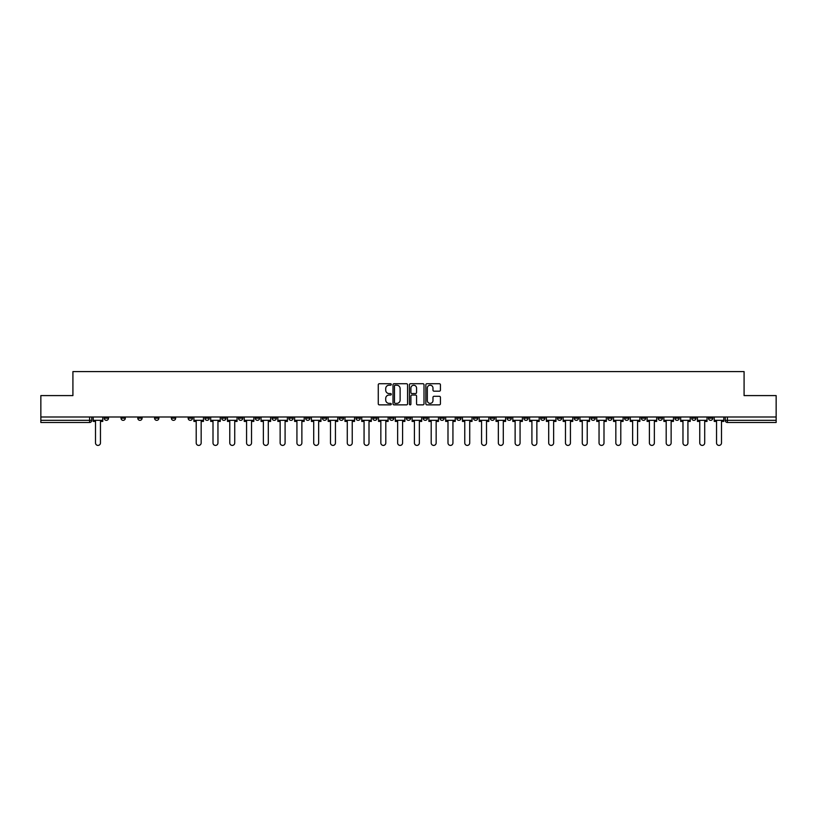 <?xml version="1.0" encoding="UTF-8"?>
<svg xmlns="http://www.w3.org/2000/svg" width="817" height="817" viewBox="0 0 817 817"><rect width="100%" height="100%" fill="white"/><g stroke="black" fill="none" stroke-linecap="round" stroke-linejoin="round"><path stroke-width="1.23" d="M391.282 384.48A0.735 0.735 0 0 0 390.546 383.735L379.323 383.735A1.052 1.052 0 0 0 378.271 384.797L378.271 403.802A1.052 1.052 0 0 0 379.323 404.854L390.546 404.854A0.735 0.735 0 0 0 391.282 404.119A0.735 0.735 0 0 0 390.546 403.384L389.096 403.384A3.38 3.38 0 0 1 385.716 400.003L385.716 398.42A3.38 3.38 0 0 1 389.096 395.04L390.546 395.04A0.735 0.735 0 0 0 391.282 394.294A0.735 0.735 0 0 0 390.546 393.559L389.096 393.559A3.38 3.38 0 0 1 385.716 390.179L385.716 388.596A3.38 3.38 0 0 1 389.096 385.215L390.546 385.215A0.735 0.735 0 0 0 391.282 384.48M708.472 418.181L708.472 416.997L708.472 418.181A2.155 2.155 0 0 0 710.627 420.336A2.155 2.155 0 0 1 708.472 418.181L712.781 418.181A2.155 2.155 0 0 1 710.627 420.336M557.408 418.181L557.408 416.997L557.408 418.181A2.155 2.155 0 0 0 559.563 420.336A2.155 2.155 0 0 1 557.408 418.181L561.718 418.181A2.155 2.155 0 0 1 559.563 420.336M523.84 416.997L523.84 418.181L528.15 418.181A2.155 2.155 0 0 1 525.995 420.336A2.155 2.155 0 0 1 523.84 418.181L523.84 416.997M507.061 418.181L507.061 416.997L507.061 418.181A2.155 2.155 0 0 0 509.205 420.336A2.155 2.155 0 0 1 507.061 418.181L511.36 418.181A2.155 2.155 0 0 1 509.205 420.336A2.155 2.155 0 0 0 511.36 418.181A2.155 2.155 0 0 1 509.205 420.336M490.271 418.181L490.271 416.997L490.271 418.181A2.155 2.155 0 0 0 492.426 420.336A2.155 2.155 0 0 1 490.271 418.181L494.571 418.181A2.155 2.155 0 0 1 492.426 420.336A2.155 2.155 0 0 0 494.571 418.181A2.155 2.155 0 0 1 492.426 420.336M439.914 418.181L439.914 416.997L439.914 418.181A2.155 2.155 0 0 0 442.068 420.336A2.155 2.155 0 0 1 439.914 418.181L444.223 418.181A2.155 2.155 0 0 1 442.068 420.336M423.135 416.997L423.135 418.181L427.434 418.181A2.155 2.155 0 0 1 425.289 420.336A2.155 2.155 0 0 1 423.135 418.181L423.135 416.997M406.345 416.997L406.345 418.181L410.655 418.181A2.155 2.155 0 0 1 408.5 420.336A2.155 2.155 0 0 1 406.345 418.181L406.345 416.997M389.566 416.997L389.566 418.181L393.865 418.181A2.155 2.155 0 0 1 391.711 420.336A2.155 2.155 0 0 1 389.566 418.181L389.566 416.997M372.777 418.181L372.777 416.997L372.777 418.181A2.155 2.155 0 0 0 374.932 420.336A2.155 2.155 0 0 1 372.777 418.181L377.086 418.181A2.155 2.155 0 0 1 374.932 420.336M339.208 416.997L339.208 418.181L343.518 418.181A2.155 2.155 0 0 1 341.363 420.336A2.155 2.155 0 0 1 339.208 418.181L339.208 416.997M322.429 418.181L322.429 416.997L322.429 418.181A2.155 2.155 0 0 0 324.574 420.336A2.155 2.155 0 0 1 322.429 418.181L326.729 418.181A2.155 2.155 0 0 1 324.574 420.336M137.797 416.997L137.797 418.181L142.097 418.181A2.155 2.155 0 0 1 139.942 420.336A2.155 2.155 0 0 1 137.797 418.181L137.797 416.997M439.362 391.18A1.052 1.052 0 0 0 440.424 390.128L440.424 384.797A1.052 1.052 0 0 0 439.362 383.735L426.903 383.735A1.052 1.052 0 0 0 425.851 384.797L425.851 403.802A1.052 1.052 0 0 0 426.903 404.854L439.362 404.854A1.052 1.052 0 0 0 440.424 403.802L440.424 397.358A1.052 1.052 0 0 0 439.362 396.306L434.031 396.306A1.052 1.052 0 0 0 432.979 397.358L432.979 400.555A2.829 2.829 0 0 1 430.15 403.384A2.829 2.829 0 0 1 427.322 400.555L427.322 388.044A2.829 2.829 0 0 1 430.15 385.215A2.829 2.829 0 0 1 432.979 388.044L432.979 390.128A1.052 1.052 0 0 0 434.031 391.18L439.362 391.18M40.85 416.997L40.85 395.591L72.917 395.591L72.917 371.592L744.083 371.592L744.083 395.591L776.15 395.591L776.15 416.997L40.85 416.997L40.85 420.336L91.739 420.336L91.739 416.997M407.581 384.797A1.052 1.052 0 0 0 406.519 383.735L394.06 383.735A1.052 1.052 0 0 0 392.997 384.797L392.997 403.802A1.052 1.052 0 0 0 394.06 404.854L406.519 404.854A1.052 1.052 0 0 0 407.581 403.802L407.581 384.797M410.481 383.735L422.94 383.735A1.052 1.052 0 0 1 424.003 384.797L424.003 403.802A1.052 1.052 0 0 1 422.94 404.854L417.61 404.854A1.052 1.052 0 0 1 416.558 403.802L416.558 396.092A1.052 1.052 0 0 0 415.496 395.04L411.962 395.04A1.052 1.052 0 0 0 410.9 396.092L410.9 404.119A0.735 0.735 0 0 1 410.165 404.854A0.735 0.735 0 0 1 409.419 404.119L409.419 384.797A1.052 1.052 0 0 1 410.481 383.735M725.261 416.997L725.261 420.336L776.15 420.336L776.15 422.491L727.406 422.491A2.155 2.155 0 0 1 725.261 420.336M776.15 416.997L776.15 420.336M91.739 420.336A2.155 2.155 0 0 1 89.594 422.491A2.155 2.155 0 0 0 91.739 420.336A2.155 2.155 0 0 1 89.594 422.491L40.85 422.491L40.85 420.336M712.781 416.997L712.781 418.181M695.992 416.997L695.992 418.181A2.155 2.155 0 0 1 693.837 420.336A2.155 2.155 0 0 1 691.693 418.181A2.155 2.155 0 0 0 693.837 420.336M691.693 416.997L691.693 418.181L695.992 418.181M679.203 416.997L679.203 418.181A2.155 2.155 0 0 1 677.058 420.336A2.155 2.155 0 0 1 674.903 418.181L679.203 418.181M674.903 416.997L674.903 418.181M662.424 416.997L662.424 418.181A2.155 2.155 0 0 1 660.269 420.336A2.155 2.155 0 0 1 658.114 418.181A2.155 2.155 0 0 0 660.269 420.336M658.114 416.997L658.114 418.181L662.424 418.181M645.634 416.997L645.634 418.181A2.155 2.155 0 0 1 643.49 420.336A2.155 2.155 0 0 1 641.335 418.181L645.634 418.181M641.335 416.997L641.335 418.181M628.855 416.997L628.855 418.181A2.155 2.155 0 0 1 626.7 420.336A2.155 2.155 0 0 1 624.545 418.181L628.855 418.181A2.155 2.155 0 0 1 626.7 420.336A2.155 2.155 0 0 0 628.855 418.181M624.545 416.997L624.545 418.181M612.066 416.997L612.066 418.181A2.155 2.155 0 0 1 609.921 420.336A2.155 2.155 0 0 1 607.766 418.181A2.155 2.155 0 0 0 609.921 420.336M607.766 416.997L607.766 418.181L612.066 418.181M595.287 416.997L595.287 418.181A2.155 2.155 0 0 1 593.132 420.336A2.155 2.155 0 0 1 590.977 418.181L595.287 418.181M590.977 416.997L590.977 418.181M578.497 416.997L578.497 418.181A2.155 2.155 0 0 1 576.342 420.336A2.155 2.155 0 0 1 574.198 418.181A2.155 2.155 0 0 0 576.342 420.336M574.198 416.997L574.198 418.181L578.497 418.181M561.718 416.997L561.718 418.181M544.929 416.997L544.929 418.181A2.155 2.155 0 0 1 542.774 420.336A2.155 2.155 0 0 1 540.629 418.181L544.929 418.181A2.155 2.155 0 0 1 542.774 420.336A2.155 2.155 0 0 0 544.929 418.181L544.929 416.997M540.629 416.997L540.629 418.181M528.15 416.997L528.15 418.181A2.155 2.155 0 0 1 525.995 420.336A2.155 2.155 0 0 0 528.15 418.181L528.15 416.997M511.36 416.997L511.36 418.181L511.36 416.997M494.571 416.997L494.571 418.181M477.792 416.997L477.792 418.181A2.155 2.155 0 0 1 475.637 420.336A2.155 2.155 0 0 1 473.482 418.181L477.792 418.181A2.155 2.155 0 0 1 475.637 420.336A2.155 2.155 0 0 0 477.792 418.181M473.482 416.997L473.482 418.181M461.002 416.997L461.002 418.181A2.155 2.155 0 0 1 458.858 420.336A2.155 2.155 0 0 1 456.703 418.181A2.155 2.155 0 0 0 458.858 420.336A2.155 2.155 0 0 0 461.002 418.181A2.155 2.155 0 0 1 458.858 420.336M456.703 416.997L456.703 418.181L461.002 418.181M444.223 416.997L444.223 418.181L444.223 416.997M427.434 416.997L427.434 418.181L427.434 416.997M410.655 416.997L410.655 418.181A2.155 2.155 0 0 1 408.5 420.336A2.155 2.155 0 0 0 410.655 418.181L410.655 416.997M393.865 416.997L393.865 418.181L393.865 416.997M377.086 416.997L377.086 418.181L377.086 416.997M360.297 416.997L360.297 418.181A2.155 2.155 0 0 1 358.142 420.336A2.155 2.155 0 0 1 355.998 418.181A2.155 2.155 0 0 0 358.142 420.336A2.155 2.155 0 0 0 360.297 418.181A2.155 2.155 0 0 1 358.142 420.336M355.998 416.997L355.998 418.181L360.297 418.181M343.518 416.997L343.518 418.181A2.155 2.155 0 0 1 341.363 420.336A2.155 2.155 0 0 0 343.518 418.181L343.518 416.997M326.729 416.997L326.729 418.181M309.939 416.997L309.939 418.181A2.155 2.155 0 0 1 307.795 420.336A2.155 2.155 0 0 1 305.64 418.181L309.939 418.181M305.64 416.997L305.64 418.181M293.16 416.997L293.16 418.181A2.155 2.155 0 0 1 291.005 420.336A2.155 2.155 0 0 1 288.85 418.181L293.16 418.181M288.85 416.997L288.85 418.181M276.371 416.997L276.371 418.181A2.155 2.155 0 0 1 274.226 420.336A2.155 2.155 0 0 1 272.071 418.181L276.371 418.181M272.071 416.997L272.071 418.181M259.592 416.997L259.592 418.181A2.155 2.155 0 0 1 257.437 420.336A2.155 2.155 0 0 1 255.282 418.181L259.592 418.181L259.592 416.997M255.282 416.997L255.282 418.181M242.802 416.997L242.802 418.181A2.155 2.155 0 0 1 240.658 420.336A2.155 2.155 0 0 1 238.503 418.181L242.802 418.181M238.503 416.997L238.503 418.181M226.023 416.997L226.023 418.181A2.155 2.155 0 0 1 223.868 420.336A2.155 2.155 0 0 1 221.713 418.181L226.023 418.181M221.713 416.997L221.713 418.181M209.234 416.997L209.234 418.181A2.155 2.155 0 0 1 207.079 420.336A2.155 2.155 0 0 1 204.934 418.181L209.234 418.181M204.934 416.997L204.934 418.181M192.455 416.997L192.455 418.181A2.155 2.155 0 0 1 190.3 420.336A2.155 2.155 0 0 1 188.145 418.181L192.455 418.181M188.145 416.997L188.145 418.181M175.665 416.997L175.665 418.181A2.155 2.155 0 0 1 173.51 420.336A2.155 2.155 0 0 1 171.366 418.181A2.155 2.155 0 0 0 173.51 420.336M171.366 416.997L171.366 418.181L175.665 418.181M158.886 416.997L158.886 418.181A2.155 2.155 0 0 1 156.731 420.336A2.155 2.155 0 0 1 154.576 418.181L158.886 418.181M154.576 416.997L154.576 418.181M142.097 416.997L142.097 418.181A2.155 2.155 0 0 1 139.942 420.336A2.155 2.155 0 0 0 142.097 418.181M125.307 416.997L125.307 418.181A2.155 2.155 0 0 1 123.163 420.336A2.155 2.155 0 0 1 121.008 418.181A2.155 2.155 0 0 0 123.163 420.336A2.155 2.155 0 0 0 125.307 418.181A2.155 2.155 0 0 1 123.163 420.336M121.008 416.997L121.008 418.181L125.307 418.181M108.528 416.997L108.528 418.181A2.155 2.155 0 0 1 106.373 420.336A2.155 2.155 0 0 1 104.219 418.181L108.528 418.181L108.528 416.997M104.219 416.997L104.219 418.181M395.224 385.215A0.735 0.735 0 0 0 394.478 385.951L394.478 402.638A0.735 0.735 0 0 0 395.224 403.384L396.756 403.384A3.38 3.38 0 0 0 400.126 400.003L400.126 388.596A3.38 3.38 0 0 0 396.756 385.215L395.224 385.215M416.558 388.095A2.829 2.829 0 0 0 413.729 385.267A2.829 2.829 0 0 0 410.9 388.095L410.9 392.507A1.052 1.052 0 0 0 411.962 393.559L415.496 393.559A1.052 1.052 0 0 0 416.558 392.507L416.558 388.095M93.199 420.336L93.199 421.409L95.507 421.409L95.507 442.926A2.471 2.471 0 0 0 97.979 445.408A2.471 2.471 0 0 0 100.46 442.926L100.46 421.409L102.768 421.409L102.768 420.336L93.199 420.336L93.199 416.997M102.768 420.336L102.768 416.997M193.905 420.336L193.905 421.409L196.213 421.409L196.213 442.926A2.471 2.471 0 0 0 198.694 445.408A2.471 2.471 0 0 0 201.166 442.926L201.166 421.409L203.474 421.409L203.474 420.336L193.905 420.336L193.905 416.997M203.474 420.336L203.474 416.997M210.684 420.336L210.684 421.409L213.002 421.409L213.002 442.926A2.471 2.471 0 0 0 215.474 445.408A2.471 2.471 0 0 0 217.955 442.926L217.955 421.409L220.263 421.409L220.263 420.336L210.684 420.336L210.684 416.997M220.263 420.336L220.263 416.997M227.473 420.336L227.473 421.409L229.781 421.409L229.781 442.926A2.471 2.471 0 0 0 232.263 445.408A2.471 2.471 0 0 0 234.734 442.926L234.734 421.409L237.053 421.409L237.053 420.336L227.473 420.336L227.473 416.997M237.053 420.336L237.053 416.997M244.252 420.336L244.252 421.409L246.571 421.409L246.571 442.926A2.471 2.471 0 0 0 249.042 445.408A2.471 2.471 0 0 0 251.524 442.926L251.524 421.409L253.832 421.409L253.832 420.336L244.252 420.336L244.252 416.997M253.832 420.336L253.832 416.997M261.042 420.336L261.042 421.409L263.36 421.409L263.36 442.926A2.471 2.471 0 0 0 265.831 445.408A2.471 2.471 0 0 0 268.303 442.926L268.303 421.409L270.621 421.409L270.621 420.336L261.042 420.336L261.042 416.997M270.621 420.336L270.621 416.997M277.831 420.336L277.831 421.409L280.139 421.409L280.139 442.926A2.471 2.471 0 0 0 282.611 445.408A2.471 2.471 0 0 0 285.092 442.926L285.092 421.409L287.4 421.409L287.4 420.336L277.831 420.336L277.831 416.997M287.4 420.336L287.4 416.997M294.61 420.336L294.61 421.409L296.928 421.409L296.928 442.926A2.471 2.471 0 0 0 299.4 445.408A2.471 2.471 0 0 0 301.871 442.926L301.871 421.409L304.19 421.409L304.19 420.336L294.61 420.336L294.61 416.997M304.19 420.336L304.19 416.997M311.4 420.336L311.4 421.409L313.708 421.409L313.708 442.926A2.471 2.471 0 0 0 316.179 445.408A2.471 2.471 0 0 0 318.661 442.926L318.661 421.409L320.969 421.409L320.969 420.336L311.4 420.336L311.4 416.997M320.969 420.336L320.969 416.997M328.179 420.336L328.179 421.409L330.497 421.409L330.497 442.926A2.471 2.471 0 0 0 332.968 445.408A2.471 2.471 0 0 0 335.44 442.926L335.44 421.409L337.758 421.409L337.758 420.336L328.179 420.336L328.179 416.997M337.758 420.336L337.758 416.997M344.968 420.336L344.968 421.409L347.276 421.409L347.276 442.926A2.471 2.471 0 0 0 349.758 445.408A2.471 2.471 0 0 0 352.229 442.926L352.229 421.409L354.537 421.409L354.537 420.336L344.968 420.336L344.968 416.997M354.537 420.336L354.537 416.997M361.747 420.336L361.747 421.409L364.065 421.409L364.065 442.926A2.471 2.471 0 0 0 366.537 445.408A2.471 2.471 0 0 0 369.008 442.926L369.008 421.409L371.327 421.409L371.327 420.336L361.747 420.336L361.747 416.997M371.327 420.336L371.327 416.997M378.537 420.336L378.537 421.409L380.845 421.409L380.845 442.926A2.471 2.471 0 0 0 383.326 445.408A2.471 2.471 0 0 0 385.798 442.926L385.798 421.409L388.116 421.409L388.116 420.336L378.537 420.336L378.537 416.997M388.116 420.336L388.116 416.997M395.316 420.336L395.316 421.409L397.634 421.409L397.634 442.926A2.471 2.471 0 0 0 400.105 445.408A2.471 2.471 0 0 0 402.587 442.926L402.587 421.409L404.895 421.409L404.895 420.336L395.316 420.336L395.316 416.997M404.895 420.336L404.895 416.997M412.105 420.336L412.105 421.409L414.413 421.409L414.413 442.926A2.471 2.471 0 0 0 416.895 445.408A2.471 2.471 0 0 0 419.366 442.926L419.366 421.409L421.684 421.409L421.684 420.336L412.105 420.336L412.105 416.997M421.684 420.336L421.684 416.997M428.884 420.336L428.884 421.409L431.202 421.409L431.202 442.926A2.471 2.471 0 0 0 433.674 445.408A2.471 2.471 0 0 0 436.155 442.926L436.155 421.409L438.463 421.409L438.463 420.336L428.884 420.336L428.884 416.997M438.463 420.336L438.463 416.997M445.673 420.336L445.673 421.409L447.992 421.409L447.992 442.926A2.471 2.471 0 0 0 450.463 445.408A2.471 2.471 0 0 0 452.935 442.926L452.935 421.409L455.253 421.409L455.253 420.336L445.673 420.336L445.673 416.997M455.253 420.336L455.253 416.997M462.463 420.336L462.463 421.409L464.771 421.409L464.771 442.926A2.471 2.471 0 0 0 467.242 445.408A2.471 2.471 0 0 0 469.724 442.926L469.724 421.409L472.032 421.409L472.032 420.336L462.463 420.336L462.463 416.997M472.032 420.336L472.032 416.997M479.242 420.336L479.242 421.409L481.56 421.409L481.56 442.926A2.471 2.471 0 0 0 484.032 445.408A2.471 2.471 0 0 0 486.503 442.926L486.503 421.409L488.821 421.409L488.821 420.336L479.242 420.336L479.242 416.997M488.821 420.336L488.821 416.997M496.031 420.336L496.031 421.409L498.339 421.409L498.339 442.926A2.471 2.471 0 0 0 500.821 445.408A2.471 2.471 0 0 0 503.292 442.926L503.292 421.409L505.6 421.409L505.6 420.336L496.031 420.336L496.031 416.997M505.6 420.336L505.6 416.997M512.81 420.336L512.81 421.409L515.129 421.409L515.129 442.926A2.471 2.471 0 0 0 517.6 445.408A2.471 2.471 0 0 0 520.072 442.926L520.072 421.409L522.39 421.409L522.39 420.336L512.81 420.336L512.81 416.997M522.39 420.336L522.39 416.997M529.6 420.336L529.6 421.409L531.908 421.409L531.908 442.926A2.471 2.471 0 0 0 534.389 445.408A2.471 2.471 0 0 0 536.861 442.926L536.861 421.409L539.169 421.409L539.169 420.336L529.6 420.336L529.6 416.997M539.169 420.336L539.169 416.997M546.379 420.336L546.379 421.409L548.697 421.409L548.697 442.926A2.471 2.471 0 0 0 551.169 445.408A2.471 2.471 0 0 0 553.64 442.926L553.64 421.409L555.958 421.409L555.958 420.336L546.379 420.336L546.379 416.997M555.958 420.336L555.958 416.997M563.168 420.336L563.168 421.409L565.476 421.409L565.476 442.926A2.471 2.471 0 0 0 567.958 445.408A2.471 2.471 0 0 0 570.429 442.926L570.429 421.409L572.748 421.409L572.748 420.336L563.168 420.336L563.168 416.997M572.748 420.336L572.748 416.997M579.947 420.336L579.947 421.409L582.266 421.409L582.266 442.926A2.471 2.471 0 0 0 584.737 445.408A2.471 2.471 0 0 0 587.219 442.926L587.219 421.409L589.527 421.409L589.527 420.336L579.947 420.336L579.947 416.997M589.527 420.336L589.527 416.997M596.737 420.336L596.737 421.409L599.045 421.409L599.045 442.926A2.471 2.471 0 0 0 601.526 445.408A2.471 2.471 0 0 0 603.998 442.926L603.998 421.409L606.316 421.409L606.316 420.336L596.737 420.336L596.737 416.997M606.316 420.336L606.316 416.997M613.526 420.336L613.526 421.409L615.834 421.409L615.834 442.926A2.471 2.471 0 0 0 618.306 445.408A2.471 2.471 0 0 0 620.787 442.926L620.787 421.409L623.095 421.409L623.095 420.336L613.526 420.336L613.526 416.997M623.095 420.336L623.095 416.997M630.305 420.336L630.305 421.409L632.624 421.409L632.624 442.926A2.471 2.471 0 0 0 635.095 445.408A2.471 2.471 0 0 0 637.566 442.926L637.566 421.409L639.885 421.409L639.885 420.336L630.305 420.336L630.305 416.997M639.885 420.336L639.885 416.997M647.095 420.336L647.095 421.409L649.403 421.409L649.403 442.926A2.471 2.471 0 0 0 651.874 445.408A2.471 2.471 0 0 0 654.356 442.926L654.356 421.409L656.664 421.409L656.664 420.336L647.095 420.336L647.095 416.997M656.664 420.336L656.664 416.997M663.874 420.336L663.874 421.409L666.192 421.409L666.192 442.926A2.471 2.471 0 0 0 668.663 445.408A2.471 2.471 0 0 0 671.135 442.926L671.135 421.409L673.453 421.409L673.453 420.336L663.874 420.336L663.874 416.997M673.453 420.336L673.453 416.997M680.663 420.336L680.663 421.409L682.971 421.409L682.971 442.926A2.471 2.471 0 0 0 685.453 445.408A2.471 2.471 0 0 0 687.924 442.926L687.924 421.409L690.232 421.409L690.232 420.336L680.663 420.336L680.663 416.997M690.232 420.336L690.232 416.997M697.442 420.336L697.442 421.409L699.761 421.409L699.761 442.926A2.471 2.471 0 0 0 702.232 445.408A2.471 2.471 0 0 0 704.703 442.926L704.703 421.409L707.022 421.409L707.022 420.336L697.442 420.336L697.442 416.997M707.022 420.336L707.022 416.997M714.232 420.336L714.232 421.409L716.54 421.409L716.54 442.926A2.471 2.471 0 0 0 719.021 445.408A2.471 2.471 0 0 0 721.493 442.926L721.493 421.409L723.801 421.409L723.801 420.336L714.232 420.336L714.232 416.997M723.801 420.336L723.801 416.997M89.594 416.997L89.594 422.491M727.406 416.997L727.406 422.491"/></g></svg>
